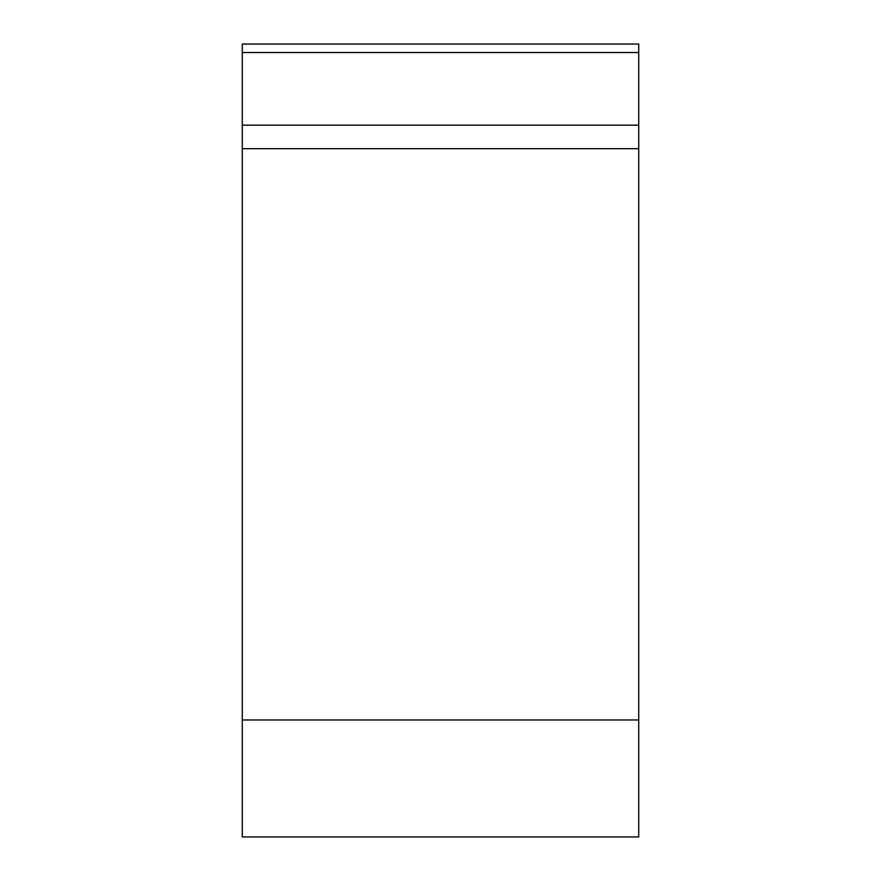 <?xml version="1.0" encoding="UTF-8"?>
<svg xmlns="http://www.w3.org/2000/svg" width="881" height="881" viewBox="0 0 881 881"><rect width="100%" height="100%" fill="white"/><g stroke="black" fill="none" stroke-linecap="round" stroke-linejoin="round"><path stroke-width="1.32" d="M638.725 836.95L242.275 836.95L242.275 44.05L638.725 44.05L638.725 836.95M242.275 125.179L638.725 125.179L638.725 148.658L242.275 148.658M242.275 719.975L638.725 719.975L638.725 44.05M638.725 52.519L242.275 52.519"/></g></svg>
